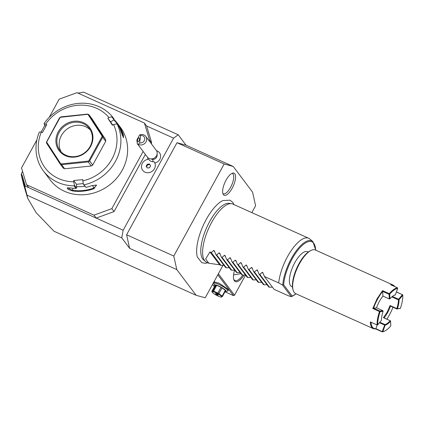 <?xml version="1.0" encoding="UTF-8"?>
<svg xmlns="http://www.w3.org/2000/svg" width="424" height="424" viewBox="0 0 424 424"><rect width="100%" height="100%" fill="white"/><g stroke="black" fill="none" stroke-linecap="round" stroke-linejoin="round"><path stroke-width="0.64" d="M251.84 212.631L255.603 205.746L252.587 192.189L233.248 166.484L224.179 163.977L173.776 256.032L176.797 269.59L196.137 295.295L205.205 297.802L222.998 265.313M207.781 262.779L205.317 263.304L201.845 262.737L197.414 257.14A33.724 12.678 -65.7 0 1 206.175 219.574A33.724 12.678 -65.7 0 1 222.913 200.557L230.062 200.181L232.787 202.423L234.011 204.596M232.156 188.282A12.089 4.542 -65.7 0 1 223.305 194.505A12.089 4.542 -65.7 0 1 226.05 180.168A12.089 4.542 -65.7 0 1 232.962 173.072A12.089 4.542 -65.7 0 1 232.156 188.282M178.213 134.779L173.591 138.134L123.161 230.243L121.762 237.885L129.617 248.326L126.601 234.769L176.999 142.713L186.067 145.22L178.213 134.779L83.507 92.093L78.058 93.132M186.067 145.22L233.248 166.484M121.762 237.885L27.056 195.199L24.857 186.756L25.392 186.178L123.161 230.243M176.797 269.59L129.617 248.326M27.056 195.199L27.687 198.284L36.114 212.625L54.018 231.239L196.137 295.295M151.241 143.657L151.691 142.835L146.63 125.986L173.591 138.134M145.353 154.41L114.056 211.571L96.2 218.095L93.985 215.148L111.841 208.624L143.137 151.463M147.642 157.41A6.705 6.084 -37 0 0 147.987 159.36M156.525 150.727A6.705 6.084 143 0 1 160.558 157.055A6.705 6.084 143 0 1 154.824 162.98M146.63 125.986L144.414 123.04L77.014 92.66L59.159 99.184L49.232 117.321M151.691 142.835L149.471 139.888L144.414 123.04M114.056 211.571L111.841 208.624M149.025 140.71L149.471 139.888M36.899 139.846L21.529 167.92L26.59 184.769L28.806 187.715M26.59 184.769L93.985 215.148M44.96 125.117L41.17 132.044M41.314 132.06L39.724 131.933L39.204 132.389A43.879 39.819 -37 0 0 43.386 170.914L50.117 179.856A43.879 39.819 -37 0 0 122.245 170.183A43.879 39.819 -37 0 0 120.241 127.094L117.66 123.67A43.879 39.819 143 0 1 123.389 134.949L123.49 137.715L121.137 131.949A43.879 39.819 -37 0 0 119.107 126.76L117.215 124.243L116.42 123.919L113.526 124.513L112.418 125.255L107.834 118.217L108.936 117.475A40.688 36.925 -37 0 0 45.675 124.084L46.799 124.592L42.437 132.564L41.314 132.06A40.688 36.925 -37 0 0 73.728 181.79L74.439 185.187L74.062 185.866L75.954 188.383A43.879 39.819 -37 0 1 70.14 187.922L67.188 187.896L68.052 189.369L72.398 190.922L72.387 190.312L67.575 187.79M73.728 181.79L73.707 180.539L82.664 179.606L83.39 184.249L84.047 184.822A43.879 39.819 -37 0 0 115.519 161.242A43.879 39.819 -37 0 0 117.215 124.243M84.047 184.822L85.945 187.339A43.879 39.819 -37 0 0 91.722 185.67L96.359 185.044L93.98 188.669L93.736 188.086A43.402 39.384 143 0 1 72.387 190.312L73.103 188.256M93.98 188.664A43.879 39.819 143 0 1 72.398 190.922M43.386 170.914A43.879 39.819 -37 0 0 74.062 185.866M108.936 117.475L111.83 116.881L112.095 116.388A43.879 39.819 -37 0 0 44.075 123.495L44.085 123.956L45.675 124.084M112.095 116.388L113.992 118.906L113.982 119.738L111.83 116.881M113.992 119.504A43.879 39.819 143 0 1 117.66 123.67M45.861 126.31L44.085 123.956M113.754 119.891A43.402 39.384 143 0 1 122.828 134.949L123.145 137.323M123.389 134.949L122.176 135.129M82.68 180.852A40.688 36.925 -37 0 0 113.526 124.513M88.96 114.724L92.024 118.794L105.687 139.756L105.714 141.309L92.708 165.058L91.33 165.98L64.665 168.763L63.261 168.132L60.203 164.062L61.602 164.698L88.272 161.91L89.65 160.988L102.65 137.238L102.624 135.685L88.96 114.724L87.561 114.093L60.892 116.876L59.514 117.798L46.417 142.183L46.534 143.1L60.203 164.062M83.252 183.587L76.532 184.292L76.585 188.044L74.439 185.187M73.707 180.539L76.532 184.292M85.945 187.339L83.39 184.249M96.057 184.975L96.487 185.394L93.736 188.086L92.633 185.373M76.585 188.044L75.954 188.383M76.564 186.639A39.093 35.478 -37 0 0 84.901 186.258M107.834 118.217L110.653 121.964L113.982 119.738M110.653 121.964L112.683 125.08M88.155 114.268L60.171 117.321L46.614 142.082L60.86 163.945L88.669 161.041L102.226 136.274L87.98 114.416M102.534 136.321L102.226 136.274M105.687 139.756L102.624 135.685M105.714 141.309L102.65 137.238M88.855 161.311L88.669 161.041M92.708 165.058L89.65 160.988M91.33 165.98L88.272 161.91M60.796 164.242L60.86 163.945M64.665 168.763L61.602 164.698M90.593 146.471A19.149 17.373 143 0 1 65.386 155.677A19.149 17.373 143 0 1 58.247 131.891A19.149 17.373 143 0 1 83.454 122.679A19.149 17.373 143 0 1 90.593 146.471M90.121 146.434A18.349 16.653 143 0 1 59.959 150.478A18.349 16.653 143 0 1 59.122 132.458A18.349 16.653 143 0 1 89.284 128.414A18.349 16.653 143 0 1 90.121 146.434M61.204 151.93A18.349 16.653 -37 0 1 61.416 135.51A18.349 16.653 143 0 1 90.333 130.014M22.589 171.444L21.317 173.766L22.191 175.52L25.392 186.178M21.661 174.455L21.242 174.72L24.857 186.756M21.242 174.72L21.486 174.094M27.661 198.199L23.611 184.726L21.2 174.614M245.549 275.091L234.514 295.236L218.365 273.766M244.07 275.054A15.158 5.698 -65.7 0 1 233.751 279.448A15.158 5.698 -65.7 0 1 234.589 270.12M214.358 286.794L212.546 284.393M225.001 291.802L233.465 295.618L217.804 274.8M214.194 282.707L214.348 281.907L219.303 283.306L228.774 289.804L228.186 290.371M233.465 295.618L234.514 295.236M240.922 273.676L233.56 274.89M242.777 275.102A14.358 5.395 -65.7 0 1 234.976 280.556A14.358 5.395 -65.7 0 1 233.629 278.96M228.637 289.512A7.977 1.495 28.7 0 1 228.605 289.608L227.889 290.912A7.977 1.495 28.7 0 1 227.624 291.092L225.944 291.548A6.699 1.256 28.7 0 1 225.149 291.532M214.851 285.893A6.699 1.256 28.7 0 1 214.406 285.23L213.887 283.571A7.977 1.495 28.7 0 1 213.892 283.248A7.977 1.495 28.7 0 1 218.879 284.403A7.977 1.495 28.7 0 1 227.889 290.912M213.892 283.248L214.608 281.944A7.977 1.495 28.7 0 1 214.671 281.87M214.406 285.23A6.699 1.256 28.7 0 1 218.599 285.93A6.699 1.256 28.7 0 1 224.476 289.364A6.699 1.256 28.7 0 1 225.944 291.548M211.809 291.447L214.979 285.659L216.023 285.145A6.143 1.15 -151.3 0 1 216.717 285.331L221.042 287.281L217.872 293.069L213.548 291.124A6.143 1.15 -151.3 0 0 212.853 290.933L211.809 291.447A6.143 1.15 -151.3 0 0 211.852 291.521L212.318 292.237A5.348 1.002 -151.3 0 0 212.387 292.332A5.348 1.002 -151.3 0 0 216.553 295.316A5.348 1.002 -151.3 0 0 221.169 297.081A5.348 1.002 -151.3 0 0 221.418 296.403A5.348 1.002 -151.3 0 0 215.678 292.629A5.348 1.002 -151.3 0 0 212.318 292.237M225.314 290.318A6.143 1.15 28.7 0 1 225.6 290.705L222.43 296.493A6.143 1.15 -151.3 0 0 222.309 296.307A6.143 1.15 -151.3 0 0 222.144 296.106L225.314 290.318L222.028 287.854A6.143 1.15 -151.3 0 0 221.042 287.281M216.717 285.331L213.548 291.124M222.028 287.854L218.858 293.641A6.143 1.15 -151.3 0 0 217.872 293.069M218.858 293.641L222.144 296.106M222.43 296.493L221.392 297.007M216.023 285.145L212.853 290.933M217.305 294.903A1.595 0.297 -151.3 0 0 218.302 295.136A1.595 0.297 -151.3 0 0 216.5 293.832A1.595 0.297 -151.3 0 0 215.503 293.599A1.595 0.297 -151.3 0 0 217.305 294.903M142.681 170.326L142.676 170.316A7.15 6.487 -37 0 1 142.353 163.282A7.15 6.487 -37 0 1 148.734 159.286A5.851 5.311 -37 0 0 153.006 161.761A5.851 5.311 -37 0 0 154.082 161.698L154.082 161.698A7.15 6.487 -37 0 1 154.097 161.719L154.097 161.719A7.15 6.487 -37 0 1 152.296 171.211A7.15 6.487 -37 0 1 142.681 170.326A7.15 6.487 -37 0 0 142.681 170.326A7.15 6.487 -37 0 0 152.285 171.201A7.15 6.487 -37 0 0 154.097 161.719M151.082 158.926A3.991 3.62 -37 0 0 152.778 159.403A7.182 2.003 92 0 0 153.006 161.761M157.028 154.447A3.991 3.62 143 0 1 152.778 159.403M147.245 164.263L146.158 166.25L147.298 167.999L149.529 167.766L150.615 165.784L149.471 164.03L147.245 164.263L147.647 164.798L146.561 166.786L147.351 167.994M146.158 166.25L146.561 166.786M149.826 164.57L147.647 164.798M145.771 136.39A5.586 5.067 143 0 0 141.998 134.488A5.586 5.067 143 0 0 139.634 134.917L136.862 139.994L137.297 143.699L147.319 157.028A5.586 5.067 -37 0 0 151.092 158.926A5.586 5.067 143 0 0 156.392 155.99A5.586 5.067 143 0 0 156.244 150.313L145.771 136.39A5.586 5.067 143 0 1 145.914 142.067A5.586 5.067 143 0 1 140.614 145.003A5.586 5.067 143 0 1 138.388 144.414L139.655 142.862A3.991 3.62 -37 0 0 144.732 139.342A3.991 3.62 -37 0 0 140.62 135.505L139.655 142.862M139.634 134.917L140.62 135.505M137.297 143.699L138.388 144.414M137.546 140.291A1.993 0.885 -73.1 0 0 137.964 141.775A1.993 0.885 -73.1 0 0 139.538 139.438A1.993 0.885 -73.1 0 0 139.125 137.959A1.993 0.885 -73.1 0 0 137.546 140.291M173.776 256.032L126.601 234.769M176.999 142.713L224.179 163.977M209.583 221.667A31.206 11.729 -65.7 0 1 218.397 209.202A31.206 11.729 -65.7 0 1 229.05 203.334L231.525 203.684A31.911 11.994 114.3 0 0 211.618 222.43A31.911 11.994 114.3 0 0 205.454 261.523A31.911 11.994 114.3 0 0 206.568 262.233L208.815 263.246M205.454 261.523L203.552 259.896A31.206 11.729 -65.7 0 1 200.891 248.029C201.734 239.756 204.644 230.958 209.615 221.63C212.392 216.59 215.318 212.445 218.397 209.202M308.683 238.251A31.911 11.994 114.3 0 0 287.509 256.631A31.911 11.994 114.3 0 0 278.69 282.914L282.729 285.124A30.788 11.575 -65.7 0 1 295.173 252.365A30.788 11.575 -65.7 0 1 312.838 241.558L309.79 238.956A31.911 11.994 114.3 0 0 308.683 238.251L232.792 204.045A31.911 11.994 114.3 0 0 231.525 203.684M296.122 293.843L291.267 296.668L288.362 295.767L274.074 289.327L264.406 276.474L278.69 282.914M315.657 250.144A30.014 11.284 -65.7 0 0 300.123 247.515A30.014 11.284 -65.7 0 0 283.651 284.764L282.729 285.124M291.442 296.699L292.242 296.185A30.014 11.284 -65.7 0 0 295.989 293.784M292.486 286.953L291.744 286.619A19.149 7.197 -65.7 0 1 294.775 262.737A19.149 7.197 -65.7 0 1 307.48 251.708L308.221 252.042M384.711 331.038A23.453 8.819 114.3 0 0 390.806 325.871L390.568 321.217A16.435 6.18 -65.7 0 1 385.135 325.166L382.856 331.648A23.453 8.819 114.3 0 0 384.711 331.038L384.197 331.282A23.935 8.994 -65.7 0 1 382.3 331.907L375.558 328.87A23.935 8.994 -65.7 0 1 373.284 328.621L295.639 293.625A23.935 8.994 -65.7 0 1 293.159 290.255L292.899 289.332A23.134 8.697 -65.7 0 1 298.957 263.739A23.134 8.697 -65.7 0 1 310.273 250.775L311.137 250.367A23.935 8.994 -65.7 0 1 315.313 249.99L392.953 284.981A23.935 8.994 -65.7 0 1 394.643 286.529M293.159 290.255A23.935 8.994 -65.7 0 1 299.434 263.776A23.935 8.994 -65.7 0 1 311.137 250.367M373.284 328.621A23.935 8.994 -65.7 0 1 370.327 321.911L377.063 324.948A23.935 8.994 -65.7 0 1 379.522 311.534L372.781 308.497L377.074 298.772L382.559 290.631L389.301 293.668A23.935 8.994 -65.7 0 1 397.415 287.774L390.674 284.737A23.935 8.994 -65.7 0 1 392.953 284.981M396.398 292.019L402.721 294.818L396.429 291.929M386.858 319.124A23.453 8.819 114.3 0 0 392.963 307.236M372.781 308.497L373.544 308.206L379.883 311.057L379.522 311.534M389.301 293.668L389.057 294.298L382.724 291.442A23.453 8.819 114.3 0 0 373.544 308.206L376.533 307.835A16.435 6.18 -65.7 0 1 382.962 296.095L382.559 290.631M389.386 294.076L389.714 294.171L389.958 298.83L389.296 298.952L389.057 294.298M389.958 298.83A16.435 6.18 -65.7 0 1 394.15 295.3A16.435 6.18 -65.7 0 1 395.391 294.881L397.67 288.399A23.453 8.819 114.3 0 0 389.714 294.171M397.67 288.399L397.415 287.774M391.935 285.304A23.453 8.819 -65.7 0 1 394.193 286.322M402.721 294.818L402.8 295.221L399.048 299.747L398.39 299.863A15.953 6 -65.7 0 1 396.795 308.582L390.054 305.545L387.149 312.159L383.413 317.671L390.154 320.708A15.953 6 -65.7 0 1 384.881 324.54L379.84 322.272M399.048 299.747A16.435 6.18 -65.7 0 1 397.405 308.73L400.394 308.365A23.453 8.819 114.3 0 0 402.8 295.221M400.394 308.365L396.848 308.99L390.504 306.133A16.435 6.18 -65.7 0 1 384.086 317.878L390.154 320.708M382.856 331.648L382.3 331.907M375.558 328.87L375.913 328.637L382.48 331.791M377.196 324.985L375.913 328.637A23.453 8.819 -65.7 0 1 371.005 322.214M377.063 324.948L377.726 324.826L381.473 320.3A16.435 6.18 -65.7 0 1 383.116 311.317L380.132 311.682A23.453 8.819 114.3 0 0 377.726 324.826M380.132 311.682L379.909 311.386M383.116 311.317L382.872 310.691L376.533 307.835M382.872 310.691L379.883 311.057M382.957 296.095L389.296 298.952M393.885 295.433A15.953 6 -65.7 0 1 394.834 295.141L395.391 294.881M392.391 296.429L398.629 299.249L398.708 299.646M402.381 294.717L398.629 299.249M391.824 296.906L398.39 299.863M390.504 306.128L390.054 305.545M383.413 317.671L384.075 317.868M396.795 308.582L396.848 308.99M397.018 308.873L397.405 308.73M390.568 321.217L390.483 320.809M384.881 324.54L382.247 331.489M384.902 324.864L385.135 325.166M384.526 325.007L379.464 322.728M209.944 251.93L219.616 264.783L208.878 263.272L205.614 258.985L209.944 251.93L211.29 252.534L213.712 250.446L214.279 250.706L215.88 254.601L216.685 254.967L219.102 252.879L219.674 253.133L221.27 257.034L222.075 257.394L224.492 255.306L225.065 255.566L226.66 259.462L227.465 259.827L229.888 257.739L230.455 257.999L232.055 261.894L232.861 262.255L235.278 260.166L235.85 260.426L237.445 264.322L238.251 264.687L240.668 262.599L241.24 262.859L242.835 266.754L243.641 267.115L246.058 265.026L246.63 265.286L248.231 269.182L249.036 269.547L251.453 267.459L252.026 267.719L253.621 271.614L254.427 271.975L256.843 269.887L257.416 270.146L259.011 274.042L268.683 286.894L269.489 287.26L272.42 287.127M253.621 271.614L263.293 284.467L264.099 284.827L267.03 284.695M248.231 269.182L257.898 282.034L258.704 282.4L261.64 282.267M242.835 266.754L252.508 279.607L253.314 279.967L256.244 279.835M237.445 264.322L247.118 277.174L247.923 277.54L250.854 277.407M232.055 261.894L241.722 274.747L242.528 275.107L245.464 274.975M226.66 259.462L236.332 272.314L237.138 272.68L240.069 272.547M221.27 257.034L230.942 269.887L231.748 270.247L234.679 270.115M215.88 254.601L225.547 267.454L226.352 267.82L229.289 267.687M219.616 264.783L220.962 265.387L223.893 265.254M214.719 251.787L213.712 250.446L214.279 250.706M220.109 254.22L219.102 252.879L219.674 253.133M225.499 256.647L224.492 255.306L225.065 255.566M230.894 259.08L229.888 257.739L230.455 257.999M236.285 261.507L235.278 260.166L235.85 260.426M241.675 263.94L240.668 262.599L241.24 262.859M247.07 266.367L246.058 265.026L246.63 265.286M252.46 268.8L251.453 267.459L252.026 267.719M257.85 271.228L256.843 269.887L257.416 270.146M259.011 274.042L259.817 274.408L262.233 272.319L262.806 272.579L264.406 276.474M263.246 273.66L262.233 272.319L262.806 272.579M269.489 287.26L259.817 274.408M264.099 284.827L254.427 271.975M258.704 282.4L249.036 269.547M253.314 279.967L243.641 267.115M247.923 277.54L238.251 264.687M242.528 275.107L232.861 262.255M237.138 272.68L227.465 259.827M231.748 270.247L222.075 257.394M226.352 267.82L216.685 254.967M220.962 265.387L211.29 252.534M222.918 193.657A11.167 4.198 114.3 0 0 230.577 187.366A11.167 4.198 114.3 0 0 232.076 173.342M282.527 285.05L291.267 296.668M283.651 284.764L292.242 296.185M112.715 125.059L112.355 124.577M221.169 297.081L221.556 297.086M315.79 250.202L312.838 241.558"/></g></svg>
